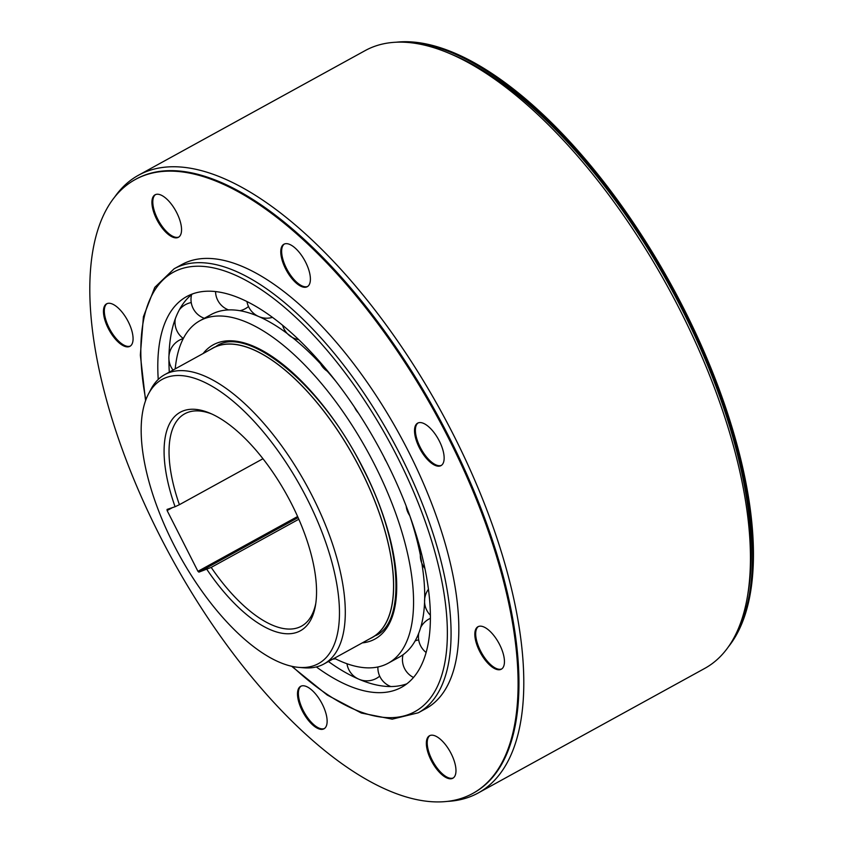 <?xml version="1.0" encoding="UTF-8"?>
<svg xmlns="http://www.w3.org/2000/svg" width="844" height="844" viewBox="0 0 844 844"><rect width="100%" height="100%" fill="white"/><g stroke="black" fill="none" stroke-linecap="round" stroke-linejoin="round"><path stroke-width="1.27" d="M210.789 349.31A165.234 70.959 61.2 0 1 213.005 347.971A165.234 70.959 61.2 0 1 360.757 469.844A165.234 70.959 61.2 0 1 372.236 637.536A165.234 70.959 61.2 0 1 369.915 638.686M323.917 663.985L372.183 637.442A165.118 70.917 -118.8 0 0 360.715 469.865A165.118 70.917 -118.8 0 0 213.057 348.066L164.791 374.609A165.118 70.917 61.2 0 1 169.823 372.394A165.118 70.917 61.2 0 1 312.449 496.399A165.118 70.917 61.2 0 1 323.917 663.985A165.118 70.917 61.2 0 1 318.874 666.19A165.118 70.917 61.2 0 1 303.798 667.804L298.702 667.372A162.175 69.651 61.2 0 1 173.431 543.99A162.175 69.651 61.2 0 1 148.417 394.074A162.175 69.651 61.2 0 1 167.123 377.236A162.175 69.651 61.2 0 1 307.205 499.026A162.175 69.651 61.2 0 1 313.514 665.789A162.175 69.651 61.2 0 1 298.702 667.372M148.417 394.074L150.791 389.548A165.118 70.917 61.2 0 1 164.791 374.609M206.896 569.447A124.69 53.552 -118.8 0 0 296.592 632.441A124.69 53.552 -118.8 0 0 315.487 605.359A124.69 53.552 -118.8 0 0 273.741 473.568A124.69 53.552 -118.8 0 0 209.776 413.117A124.69 53.552 -118.8 0 0 184.034 410.585A124.69 53.552 -118.8 0 0 175.077 506.738L167.049 509.438L167.123 510.557L197.939 571.314L198.899 572.137L211.2 567.411A121.167 52.033 -118.8 0 0 297.795 627.767A121.167 52.033 -118.8 0 0 301.487 626.153A121.167 52.033 -118.8 0 0 315.793 603.365M211.633 413.929A121.167 52.033 -118.8 0 0 188.423 412.178A121.167 52.033 -118.8 0 0 184.72 413.803A121.167 52.033 -118.8 0 0 179.392 504.691L175.077 506.738M211.2 567.411L298.818 519.229M262.959 458.735L179.392 504.691M406.861 683.809A222.953 95.752 61.2 0 1 355.841 677.848A222.953 95.752 61.2 0 1 328.421 661.506M316.331 666.929A222.953 95.752 -118.8 0 0 401.522 687.301A222.953 95.752 -118.8 0 0 386.046 461.024A222.953 95.752 -118.8 0 0 186.672 296.571A222.953 95.752 -118.8 0 0 158.239 379.431M169.296 372.13A222.953 95.752 61.2 0 1 168.937 358.711M168.979 355.693A222.953 95.752 61.2 0 1 170.182 340.216A222.953 95.752 61.2 0 1 192.474 293.944M175.214 368.87A195.407 83.925 61.2 0 1 199.944 320.709A195.407 83.925 61.2 0 1 374.694 464.844A195.407 83.925 61.2 0 1 388.261 663.173A195.407 83.925 61.2 0 1 334.329 658.246M388.261 663.173L399.391 657.043A195.407 83.925 -118.8 0 0 423.604 613.43A195.407 83.925 -118.8 0 0 424.585 602.004M424.595 601.688A195.407 83.925 -118.8 0 0 421.831 563.286M421.546 561.587A195.407 83.925 -118.8 0 0 409.678 515.378M336.218 381.783A195.407 83.925 -118.8 0 0 327.282 371.223M320.541 363.785A195.407 83.925 -118.8 0 0 288.11 334.192M287.329 333.602A195.407 83.925 -118.8 0 0 260.88 317.502A195.407 83.925 -118.8 0 0 211.074 314.58L199.944 320.709M478.158 793.001L704.793 668.374A352.486 151.382 -118.8 0 0 747.436 596.529L748.269 591.644A348.087 149.493 -118.8 0 0 681.984 309.326A348.087 149.493 -118.8 0 0 453.186 55.008L448.618 53.098A352.486 151.382 -118.8 0 0 375.854 45.914A352.486 151.382 -118.8 0 0 365.104 50.629L138.469 175.246A352.486 151.382 61.2 0 1 149.219 170.541A352.486 151.382 61.2 0 1 453.682 435.261A352.486 151.382 61.2 0 1 478.158 793.001A352.486 151.382 61.2 0 1 467.397 797.707A352.486 151.382 61.2 0 1 447.172 801.399M747.436 596.529A352.486 151.382 -118.8 0 0 680.317 310.634A352.486 151.382 -118.8 0 0 448.618 53.098M114.773 196.905A352.486 151.382 61.2 0 1 138.469 175.246M303.196 710.448A24.233 10.402 -118.8 0 0 324.412 728.541A24.233 10.402 61.2 0 1 303.196 710.448A24.233 10.402 61.2 0 1 301.086 686.119A24.233 10.402 -118.8 0 0 303.196 710.448M432.044 759.864A24.233 10.402 -118.8 0 0 453.27 777.957A24.233 10.402 61.2 0 1 432.044 759.864A24.233 10.402 61.2 0 1 429.934 735.535A24.233 10.402 -118.8 0 0 432.044 759.864M480.51 650.851A24.233 10.402 -118.8 0 0 501.737 668.933A24.233 10.402 61.2 0 1 480.51 650.851A24.233 10.402 61.2 0 1 478.411 626.512A24.233 10.402 -118.8 0 0 480.51 650.851M420.207 447.257A24.233 10.402 -118.8 0 0 441.433 465.35A24.233 10.402 61.2 0 1 420.207 447.257A24.233 10.402 61.2 0 1 418.107 422.928A24.233 10.402 -118.8 0 0 420.207 447.257M286.464 268.35A24.233 10.402 -118.8 0 0 307.68 286.443A24.233 10.402 61.2 0 1 286.464 268.35A24.233 10.402 61.2 0 1 284.354 244.022A24.233 10.402 -118.8 0 0 286.464 268.35M157.617 218.934A24.233 10.402 -118.8 0 0 178.833 237.027A24.233 10.402 61.2 0 1 157.617 218.934A24.233 10.402 61.2 0 1 155.507 194.605A24.233 10.402 -118.8 0 0 157.617 218.934M109.14 327.957A24.233 10.402 -118.8 0 0 130.366 346.04A24.233 10.402 61.2 0 1 109.14 327.957A24.233 10.402 61.2 0 1 107.04 303.618A24.233 10.402 -118.8 0 0 109.14 327.957M472.735 793.466L473.6 792.98A350.292 150.432 -118.8 0 0 449.282 437.477A350.292 150.432 -118.8 0 0 136.042 179.097L135.167 179.582A350.292 150.432 61.2 0 1 448.417 437.962A350.292 150.432 61.2 0 1 472.735 793.466A350.292 150.432 61.2 0 1 159.484 535.085A350.292 150.432 61.2 0 1 135.167 179.582M418.265 712.79L426.03 708.527A253.348 108.802 -118.8 0 0 408.433 451.403A253.348 108.802 -118.8 0 0 181.871 264.52L174.117 268.782A253.348 108.802 61.2 0 1 400.678 455.665A253.348 108.802 61.2 0 1 418.265 712.79L392.217 719.162L361.348 713.043L327.272 695.066L291.634 666.264M302.321 710.933A24.233 10.402 -118.8 0 0 323.99 728.805A24.233 10.402 -118.8 0 0 322.313 704.212A24.233 10.402 -118.8 0 0 300.643 686.341A24.233 10.402 -118.8 0 0 302.321 710.933M431.168 760.349A24.233 10.402 -118.8 0 0 452.838 778.221A24.233 10.402 -118.8 0 0 451.16 753.629A24.233 10.402 -118.8 0 0 429.49 735.757A24.233 10.402 -118.8 0 0 431.168 760.349M479.645 651.325A24.233 10.402 -118.8 0 0 501.315 669.197A24.233 10.402 -118.8 0 0 499.627 644.605A24.233 10.402 -118.8 0 0 477.957 626.733A24.233 10.402 -118.8 0 0 479.645 651.325M419.341 447.731A24.233 10.402 -118.8 0 0 441.011 465.614A24.233 10.402 -118.8 0 0 439.323 441.011A24.233 10.402 -118.8 0 0 417.653 423.139A24.233 10.402 -118.8 0 0 419.341 447.731M285.588 268.825A24.233 10.402 -118.8 0 0 307.258 286.707A24.233 10.402 -118.8 0 0 305.581 262.115A24.233 10.402 -118.8 0 0 283.911 244.232A24.233 10.402 -118.8 0 0 285.588 268.825M156.741 219.408A24.233 10.402 -118.8 0 0 178.411 237.291A24.233 10.402 -118.8 0 0 176.734 212.699A24.233 10.402 -118.8 0 0 155.053 194.816A24.233 10.402 -118.8 0 0 156.741 219.408M108.275 328.432A24.233 10.402 -118.8 0 0 129.944 346.304A24.233 10.402 -118.8 0 0 128.256 321.712A24.233 10.402 -118.8 0 0 106.587 303.84A24.233 10.402 -118.8 0 0 108.275 328.432M728.477 646.715A350.292 150.432 -118.8 0 0 683.767 308.545A350.292 150.432 -118.8 0 0 396.079 42.221M403.685 42.2A350.292 150.432 61.2 0 1 682.901 309.02A350.292 150.432 61.2 0 1 732.571 640.301M298.09 517.594L198.899 572.137M197.939 571.314L297.615 516.507M172.482 507.603L167.123 510.557M145.822 399.95A250.71 107.673 61.2 0 1 214.861 268.192A250.71 107.673 61.2 0 1 397.492 457.184A250.71 107.673 61.2 0 1 436.675 687.934A250.71 107.673 61.2 0 1 292.341 666.422M362.266 642.896A167.872 72.099 -118.8 0 0 363.331 468.663A167.872 72.099 -118.8 0 0 203.14 353.52M174.117 268.782L154.779 287.371L143.417 316.711L140.347 355.113L145.569 400.636M216.581 345.998C247.524 324.877 322.155 384.737 363.068 468.705C402.177 543.346 406.397 621.817 375.802 635.574M423.604 613.43L423.435 614.632M260.88 317.502L259.773 316.996M183.264 338.592A20.045 20.045 0 0 0 173.041 370.062M175.299 318.779A20.045 20.045 0 0 0 183.317 338.497M191.24 302.563A20.045 20.045 0 0 0 179.361 309.759M191.556 294.672A20.045 20.045 0 0 0 204.332 318.293M215.547 291.581A20.045 20.045 0 0 0 228.534 309.917M239.96 310.719A20.045 20.045 0 0 0 248.495 306.499M246.965 301.572A20.045 20.045 0 0 0 258.412 316.394M259.024 316.658A20.045 20.045 0 0 0 272.443 317.365M282.613 325.309A20.045 20.045 0 0 0 298.681 339.626M319.517 361.485A20.045 20.045 0 0 0 328.305 371.856M354.617 407.357A20.045 20.045 0 0 0 358.278 412.895M384.294 457.617A20.045 20.045 0 0 0 386.278 461.489M406.186 506.083A20.045 20.045 0 0 0 409.783 515.673M420.861 551.121A20.045 20.045 0 0 0 424.922 568.445M428.446 589.26A20.045 20.045 0 0 0 430.398 615.265M430.408 618.357A20.045 20.045 0 0 0 420.692 627.461M418.74 633.211A20.045 20.045 0 0 0 426.125 652.496M418.687 639.868A20.045 20.045 0 0 0 415.132 640.902M403.021 654.754A20.045 20.045 0 0 0 413.507 677.468M377.901 666.971A20.045 20.045 0 0 0 390.835 686.552M359.312 679.388A20.045 20.045 0 0 0 379.705 676.139M346.979 663.732A20.045 20.045 0 0 0 358.489 679.04M332.747 659.122A20.045 20.045 0 0 0 335.406 658.795"/></g></svg>
